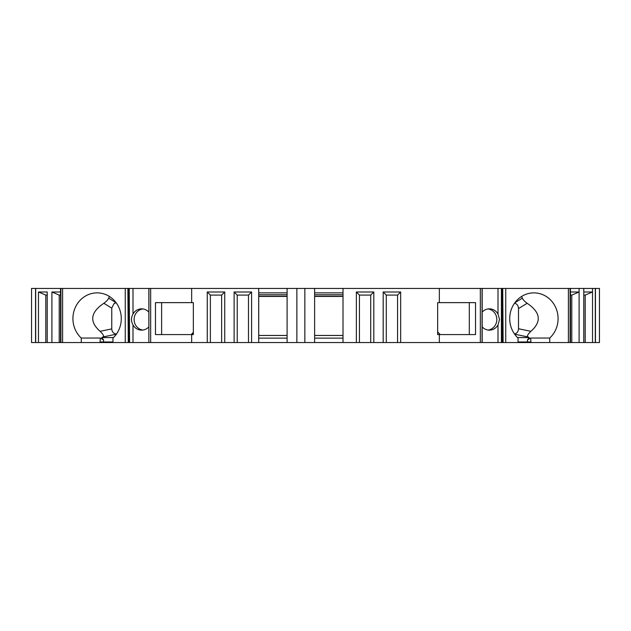 <?xml version="1.0" encoding="UTF-8"?>
<svg xmlns="http://www.w3.org/2000/svg" width="631" height="631" viewBox="0 0 631 631"><rect width="100%" height="100%" fill="white"/><g stroke="black" fill="none" stroke-linecap="round" stroke-linejoin="round"><path stroke-width="0.95" d="M116.412 334.099A5.324 5.001 90 0 1 116.128 334.051L116.625 334.122M100.487 338.05L81.265 338.05A25.729 24.183 90 0 1 74.45 309.608A25.729 24.183 90 0 1 97.103 292.871A25.729 24.183 90 0 1 119.756 309.608A25.729 24.183 90 0 1 112.949 338.05L112.949 342.562L100.077 342.562L100.077 341.97A7.099 2.429 -90 0 1 100.487 338.05L103.634 340.07L101.82 337.569L102.9 336.962C104.289 336.347 103.35 334.462 100.092 331.314C89.16 321.636 90.414 312.298 103.855 303.29C106.379 301.46 107.972 299.757 108.635 298.163L116.096 302.675M116.017 302.691L113.935 303.748A5.324 5.001 90 0 1 116.128 302.714M142.858 330.06A10.648 10.009 90 0 1 134.103 319.491A10.648 10.009 90 0 1 142.858 308.93M148.821 312.116A10.648 10.009 -90 0 0 141.604 308.843A10.648 10.009 -90 0 0 132.999 314.064C130.964 317.677 130.964 321.289 132.999 324.918A10.648 10.009 -90 0 0 141.604 330.139A10.648 10.009 -90 0 0 148.821 326.866M116.128 334.051C113.422 333.476 111.971 331.756 111.758 328.901L111.758 308.133L103.855 303.29M113.935 303.748L111.758 308.133M193.346 333.783L192.597 334.58L193.346 334.58L155.471 334.58L155.471 302.635L191.658 302.635L191.658 288.438L296.87 288.438L296.87 342.562L287.105 342.562L287.105 288.438M161.623 334.58L161.623 302.635M193.346 334.58L193.346 302.635L191.658 302.635M440.209 334.58L437.654 331.859M469.306 302.635L469.306 334.58M258.71 296.428L287.105 296.428M258.71 296.262L287.105 296.262L258.71 296.247M314.617 296.428L343.012 296.428M343.012 296.262L314.617 296.262L343.012 296.247M35.541 288.438L35.541 342.562L31.55 342.562L31.55 288.438L62.611 288.438M100.077 342.562L62.603 342.562L62.603 288.438L129.189 288.438M132.999 324.918L132.999 342.562L129.584 342.562L129.229 288.438L129.229 342.562L128.274 342.562L128.274 288.438M129.584 288.438L148.861 288.438L148.861 342.562L132.999 342.562M148.955 288.438L148.861 342.562L148.955 288.438L191.658 288.438M480.333 342.562L480.333 288.438L482.045 288.438L482.045 342.562L304.852 342.562L304.852 288.438L296.87 288.438M304.852 288.438L314.617 288.438L314.617 342.562M480.333 288.438L314.617 288.438M482.045 288.438L482.045 342.562M482.179 312.116A10.648 10.009 -90 0 1 489.396 308.843A10.648 10.009 -90 0 1 498.001 314.064L498.001 288.438L482.179 288.438L482.179 342.562L498.001 342.562L498.001 324.918A10.648 10.009 -90 0 1 489.396 330.139A10.648 10.009 -90 0 1 482.179 326.866M498.001 288.438L502.726 288.438L502.726 342.562L501.811 342.562M501.811 288.438L501.771 342.562L498.001 342.562M595.309 342.562L595.309 288.438L599.45 288.438L599.45 342.562L503.12 342.562L502.726 288.438M503.12 288.438L505.739 288.438L505.739 342.562M570.085 342.562L570.085 288.438L505.739 288.438M570.085 288.438L595.309 288.438M193.346 332.316L191.225 334.58M150.667 288.438L150.667 342.562L287.105 342.562M150.667 342.562L148.955 342.562M129.584 342.562L129.189 342.562M127.88 288.438L128.274 342.562M127.88 342.562L125.261 342.562L125.261 288.438M112.949 342.562L125.261 342.562M60.915 288.438L60.915 342.562L62.611 342.562M60.915 342.562L51.9 342.562L51.9 291.987L60.552 291.987M35.541 342.562L51.9 342.562M503.12 342.562L502.726 342.562M304.852 342.562L296.87 342.562M488.102 308.938A10.648 10.009 -90 0 1 496.826 319.491A10.648 10.009 -90 0 1 488.102 330.052M343.012 342.562L343.012 288.438M287.105 338.129L258.71 338.129M343.012 338.129L314.617 338.129M592.525 342.562L592.525 291.987L585.205 295.095L583.785 295.095M585.205 342.562L585.205 295.095M583.785 342.562L583.785 291.987L592.525 291.987L592.525 288.438M579.1 342.562L579.1 291.987L571.781 295.095L570.448 295.095M571.781 342.562L571.781 295.095M568.389 342.562L568.389 288.438M521.592 296.452L522.365 298.163C523.02 299.741 524.613 301.452 527.145 303.29C540.586 312.298 541.84 321.636 530.908 331.314C527.658 334.446 526.719 336.331 528.1 336.962L529.18 337.569L527.366 340.07L530.513 338.05L549.735 338.05A25.729 24.183 -90 0 0 556.55 309.608A25.729 24.183 -90 0 0 533.897 292.871A25.729 24.183 -90 0 0 511.244 309.608A25.729 24.183 -90 0 0 518.051 338.05L518.051 342.562M549.735 338.05L549.735 342.562M439.342 342.562L439.342 334.58L437.654 334.58L437.654 302.635L439.342 302.635L439.342 288.438M439.342 302.635L475.529 302.635L475.529 334.58L439.342 334.58M400.661 342.562L400.661 291.987L397.562 295.095L386.29 295.095L383.191 291.987L400.661 291.987M397.562 342.562L397.562 295.095M386.29 342.562L386.29 295.095M383.191 342.562L383.191 291.987M373.812 342.562L373.812 291.987L370.712 295.095L359.441 295.095L356.341 291.987L373.812 291.987M370.712 342.562L370.712 295.095M359.441 342.562L359.441 295.095M356.341 342.562L356.341 291.987M258.71 342.562L258.71 288.438M251.588 342.562L251.588 291.987L248.488 295.095L237.217 295.095L234.117 291.987L251.588 291.987M248.488 342.562L248.488 295.095M237.217 342.562L237.217 295.095M234.117 342.562L234.117 291.987M224.739 342.562L224.739 291.987L221.639 295.087M221.639 342.562L221.639 295.095L210.368 295.095L207.268 291.987L224.739 291.987M210.368 342.562L210.368 295.095M207.268 342.562L207.268 291.987M191.658 342.562L191.658 334.58M81.265 338.05L81.265 342.562M59.219 342.562L59.219 295.095L51.9 291.987M47.215 342.562L47.215 291.987L38.475 291.987L45.795 295.087M45.795 342.562L45.795 295.095L47.215 295.095M38.475 342.562L38.475 291.987M35.691 342.562L35.691 288.438M502.158 319.491C501.74 316.305 501.732 322.67 502.158 319.491M498.001 314.064L499.555 319.491L498.001 324.918M129.063 318.458C129.016 320.666 129.016 320.666 129.063 318.458M437.654 334.58L438.403 334.58L437.654 333.783M514.525 303.203C516.986 303.787 518.319 305.585 518.508 308.583L518.508 328.751L530.908 331.314M108.635 298.163L109.408 296.452M287.105 294.756L258.71 294.756M258.71 292.871L287.105 292.871M343.012 294.756L314.617 294.756M314.617 292.871L343.012 292.871M314.617 335.463L343.012 335.463M258.71 335.463L287.105 335.463M60.552 295.095L59.219 295.095M570.448 291.987L579.1 291.987L579.1 288.438M514.502 333.98C516.978 333.357 518.311 331.614 518.508 328.751M112.949 341.97L103.492 341.97L103.492 342.562M595.459 342.562L595.459 288.438M583.785 291.987L583.785 288.438M501.416 288.438L501.416 342.562M132.999 288.438L132.999 314.064M527.145 303.29L518.508 308.583M528.1 336.962L514.651 334.185M517.546 337.569L529.18 337.569M514.825 302.785L522.365 298.163M527.508 342.562L527.508 341.97L518.051 341.97M530.513 338.05A7.099 2.429 90 0 1 530.923 341.97L530.923 342.562M530.923 341.97L527.508 341.97A4.433 1.514 -90 0 0 527.366 340.07M116.349 334.185L102.9 336.962M101.82 337.569L113.454 337.569M100.092 331.314L111.758 328.901M103.634 340.07A4.433 1.514 90 0 0 103.492 341.97L100.077 341.97M570.448 342.562L570.448 288.438M60.552 342.562L60.552 288.438"/></g></svg>

